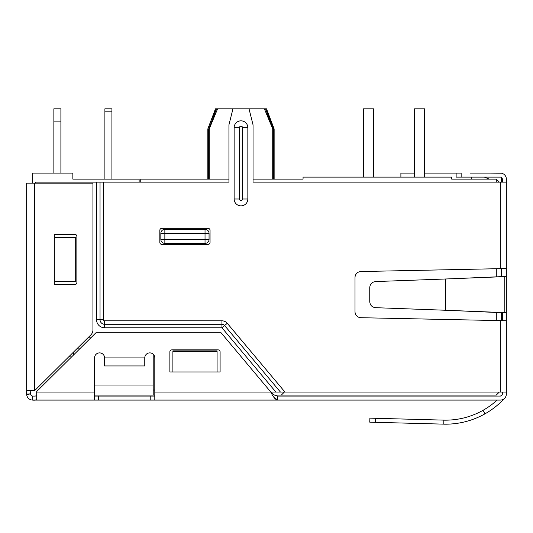 <?xml version="1.0" encoding="UTF-8"?>
<svg xmlns="http://www.w3.org/2000/svg" width="533" height="533" viewBox="0 0 533 533"><rect width="100%" height="100%" fill="white"/><g stroke="black" fill="none" stroke-linecap="round" stroke-linejoin="round"><path stroke-width="0.8" d="M501.326 268.625L501.326 276.647M501.326 312.445L501.326 320.626M490.28 173.092L501.326 173.178M502.333 182.133L502.333 179.115A2.012 2.012 0 0 0 501.326 177.376L501.326 182.133M94.548 385.019L153.204 385.019M153.204 354.218L153.204 395.06L94.548 395.06M499.321 392.048L496.303 395.06L274.468 395.06L277.566 396.066L277.566 400.083L154.81 400.083L154.81 357.903A5.024 5.024 0 0 0 149.786 352.879A5.024 5.024 0 0 0 144.769 357.903L144.769 365.938L104.588 365.938L104.588 357.903A5.024 5.024 0 0 0 99.571 352.879A5.024 5.024 0 0 0 94.548 357.903L94.548 400.083L33.352 400.083L154.81 400.083M154.81 395.06L153.204 395.06M281.364 395.06L284.375 392.048M153.204 390.043L154.81 390.043M104.588 322.745L103.988 322.745L104.588 322.145M140.752 182.133L140.752 179.115L228.937 179.115M253.042 179.115L303.057 179.115L303.057 177.109L451.711 177.109L451.711 179.115L496.303 179.115L496.303 182.133M400.889 177.109L400.889 173.092L414.547 173.092M424.594 173.092L456.128 173.092L456.128 177.109L500.32 177.109A2.012 2.012 0 0 1 502.333 179.115M506.35 390.043L506.35 392.048L500.32 392.048L500.32 320.613L360.934 317.708A6.03 6.03 0 0 1 355.011 311.685L355.011 277.566A6.03 6.03 0 0 1 360.928 271.537L506.35 268.525L506.35 312.711L506.35 179.115A6.03 6.03 0 0 0 500.32 173.092L470.193 173.092M499.321 182.133L496.303 179.115M496.303 268.719L496.303 276.913M496.303 312.211L496.303 320.526M164.857 229.337L205.032 229.337A4.017 4.017 0 0 1 209.049 233.354L209.049 239.384A4.017 4.017 0 0 1 205.032 243.401L164.857 243.401A4.017 4.017 0 0 1 160.839 239.384L160.839 233.354A4.017 4.017 0 0 1 164.857 229.337L164.857 233.354L160.839 233.354A4.017 4.017 0 0 1 164.857 229.337M484.457 177.109L489.274 179.115M471.199 177.109L471.199 179.115M363.526 177.109L363.526 108.812L373.566 108.812L373.566 177.109M414.547 177.109L414.547 108.812L424.594 108.812L424.594 177.109M208.223 179.115L208.223 128.899L207.843 128.899L207.843 179.115M212.64 117.766L216.405 108.812L215.479 108.812L207.843 128.899M274.135 179.115L274.135 128.899L266.5 108.812L249.024 108.812L253.042 124.882L253.042 182.133L506.35 182.133M35.285 183.132L35.285 182.133L228.937 182.133L228.937 124.882L232.954 108.812L216.405 108.812M272.323 125.248L271.344 122.763M274.135 128.899L273.749 128.899L273.749 179.115M265.574 108.812L273.749 128.899M209.256 179.115L209.256 128.899L217.591 108.812M213.986 117.133L209.342 128.686M209.256 128.899L208.849 128.899L216.478 108.812M273.129 179.115L273.129 128.899L272.716 128.899L270.604 123.549M264.388 108.812L272.716 128.899L272.716 179.115M34.685 183.132L92.942 183.132L92.942 329.894A7.029 7.029 0 0 1 90.863 334.891L34.685 390.616L27.729 390.616C26.83 390.676 26.477 391.828 26.65 394.087L26.65 183.132L34.685 183.132L34.685 390.616M30.841 391.015L31.207 390.616C30.781 390.536 30.608 391.695 30.667 394.1L30.667 393.434M30.667 393.048L30.701 391.962M30.667 394.087L30.667 393.7L30.667 394.087A2.012 2.012 0 0 0 32.68 396.066L32.68 400.083C35.231 400.316 36.57 399.957 36.697 399.01C36.557 399.957 35.218 400.316 32.68 400.083A6.03 6.03 0 0 1 26.677 394.633L30.667 393.834L26.65 394.087L26.677 394.633A6.03 6.03 0 0 1 26.65 394.06L26.65 390.616M34.625 396.059L36.191 395.932M79.71 348.862L76.779 348.862M139.14 182.133L139.14 179.115L72.854 179.115L72.854 173.092L32.68 173.092L32.68 183.132M72.854 179.115L79.883 179.115M104.894 111.823L104.894 108.812L111.923 108.812L111.923 179.115L111.923 111.823L104.894 111.823L104.894 179.115M111.923 111.823L111.923 179.115L111.923 111.823M53.866 121.864L53.866 108.812L60.902 108.812L60.902 173.092L60.902 121.864L60.902 173.092L60.902 121.864L60.902 173.092L60.902 121.864L53.866 121.864L53.866 173.092M144.769 357.903L104.588 357.903A5.024 5.024 0 0 0 99.571 352.879A5.024 5.024 0 0 0 94.548 357.903M36.697 399.01L36.697 391.535L95.913 332.792L221.102 332.792L270.824 392.048L284.962 392.048L227.271 323.298A6.956 6.956 0 0 0 221.941 320.813L104.588 320.813A1.079 1.079 -109.2 0 1 103.515 319.733L103.515 182.133M169.874 371.961L169.874 351.873A2.012 2.012 0 0 1 171.886 349.868L218.09 349.868A2.012 2.012 0 0 1 220.096 351.873L220.096 371.961L169.874 371.961M87.912 337.815L90.85 337.815M501.633 395.579L500.32 396.066L277.566 396.066C275.321 395.826 273.076 394.487 270.824 392.048C273.076 396.932 275.321 399.61 277.566 400.083L273.556 396.825M360.881 400.083L497.136 400.083A76.332 76.332 0 0 1 483.031 410.323C471.379 416.833 458.88 420.117 445.528 420.171L369.882 418.145L369.855 419.005L369.882 418.145M500.32 320.613L506.35 320.719L506.35 394.06A6.03 6.03 0 0 1 500.32 400.083L277.566 400.083M500.32 396.066A2.012 2.012 0 0 0 502.333 394.06L502.333 392.048M154.81 396.066L94.548 396.066M32.68 396.066L33.066 396.066L32.68 396.066C35.331 396.172 36.67 395.992 36.697 395.526M506.35 179.115L506.35 180.121M506.35 186.15L506.35 215.279M506.35 227.331L506.35 263.888M506.35 320.493L506.35 373.973M502.333 320.719L502.333 312.711L501.806 312.624L506.35 312.711L506.35 320.719M506.35 343.838L506.35 339.821M502.333 320.48L502.333 320.133M502.333 276.62L506.35 276.534M461.152 177.109L461.152 173.092L456.128 173.092M506.35 312.711L501.326 312.598M502.333 312.738L506.35 312.731M500.32 392.048L284.962 392.048M232.954 108.812L249.024 108.812M210.055 230.343L210.055 242.395A2.012 2.012 0 0 1 208.043 244.4L161.839 244.4A2.012 2.012 0 0 1 159.833 242.395L159.833 230.343A2.012 2.012 0 0 1 161.839 228.331L208.043 228.331A2.012 2.012 0 0 1 210.055 230.343M247.845 127.693L247.845 199.002A6.856 6.856 -121.1 0 1 240.989 205.858A6.856 6.856 -121.1 0 1 234.134 199.002L234.134 127.693A6.856 6.856 -51 0 1 240.989 120.838A6.856 6.856 -51 0 1 247.845 127.693L242.528 127.693L242.528 199.002L247.845 199.002M227.271 323.298L221.941 327.768L221.941 324.291A3.478 3.478 0 0 1 224.606 325.53L280.418 392.048M54.772 234.36L74.86 234.36A2.012 2.012 0 0 1 76.872 236.366L76.872 282.57A2.012 2.012 0 0 1 74.86 284.582L54.772 284.582L54.772 234.36M75.046 281.564L75.046 237.372L75.866 237.372L75.866 281.564L54.772 281.564M75.046 237.372L54.772 237.372M217.084 351.687L172.892 351.687L172.892 350.867L217.084 350.867L217.084 371.961M172.892 351.687L172.892 371.961M446.481 310.286L502.333 312.711M501.806 276.62L446.501 278.959M504.764 312.624L445.528 310.253L445.528 278.992L504.764 276.62L504.838 312.624M445.528 278.992L375.558 281.564C372.007 282.03 370.075 284.036 369.749 287.587L369.749 301.658C370.075 305.209 372.007 307.215 375.558 307.681L445.528 310.253M504.764 398.131A80.35 80.35 0 0 1 485.01 413.821M375.505 422.343L375.632 418.332L375.505 422.343L369.755 422.163L445.528 424.188C459.586 424.128 472.744 420.677 485.003 413.828L483.031 410.323A76.332 76.332 0 0 0 497.136 400.083M501.806 395.413A2.012 2.012 0 0 0 502.333 394.06M369.755 422.163L369.855 419.005L369.755 422.163M502.119 394.96L501.766 395.453M506.35 394.06L506.044 395.959M505.184 397.618L504.684 398.224M444.709 420.171L443.849 420.157L443.762 424.168L445.528 424.188C459.586 424.128 472.744 420.677 485.003 413.828M73.354 355.171L73.354 352.253M68.677 356.897L71.615 356.897M209.049 233.354L164.857 233.354L164.857 239.384L205.032 239.384L205.032 229.337M205.032 239.384L209.049 239.384A4.017 4.017 0 0 1 205.032 243.401L205.032 239.384M164.857 243.401A4.017 4.017 0 0 1 160.839 239.384L164.857 239.384L164.857 243.401M36.697 392.048L94.548 392.048M154.81 392.048L270.824 392.048M275.881 392.048L221.941 327.768L104.588 327.768A8.035 8.035 0 0 1 96.553 319.733L96.553 182.133M500.32 268.632L500.32 182.133M104.588 320.813L104.588 324.291L221.941 324.291L221.941 320.813M100.037 182.133L100.037 319.733A4.557 4.557 -109.2 0 0 104.588 324.291L104.588 327.768M96.553 319.733L103.515 319.733M98.565 396.066L98.565 400.083M150.792 400.083L150.792 396.066M242.528 127.693A1.546 1.546 129 0 0 240.989 126.148A1.546 1.546 129 0 0 239.444 127.693L239.444 199.002A1.546 1.546 58.9 0 0 240.989 200.548A1.546 1.546 58.9 0 0 242.528 199.002M234.134 199.002L239.444 199.002M239.444 127.693L234.134 127.693M443.762 424.168L443.849 420.157M208.849 179.115L208.849 128.899M265.494 108.812L273.129 128.899"/></g></svg>
